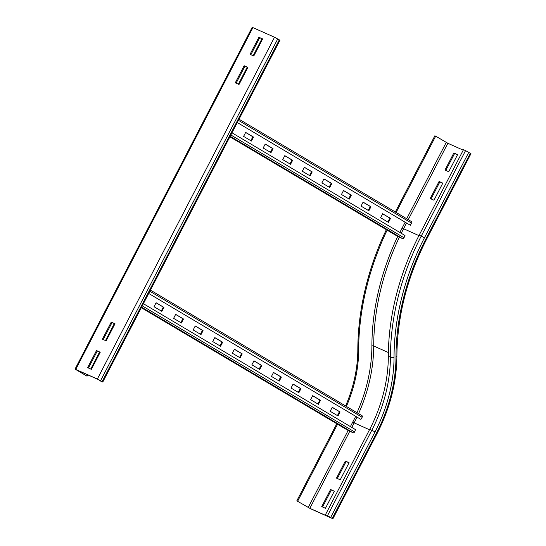 <?xml version="1.0" encoding="UTF-8"?>
<svg xmlns="http://www.w3.org/2000/svg" width="546" height="546" viewBox="0 0 546 546"><rect width="100%" height="100%" fill="white"/><g stroke="black" fill="none" stroke-linecap="round" stroke-linejoin="round"><path stroke-width="0.82" d="M336.486 478.132L345.345 461.042L349.085 462.715L340.226 479.804L336.486 478.132M349.037 462.81L346.123 461.507L337.312 478.501M346.123 461.507L345.345 461.042M334.316 491.195L325.457 508.285L321.717 506.613L330.576 489.523L334.316 491.195M334.268 491.291L330.576 489.523M331.361 489.987L322.55 506.988M332.221 518.447L327.525 515.656L331.442 517.983L309.835 508.312L296.819 500.832L310.619 508.776L332.221 518.447M336.78 423.744L296.819 500.832M337.565 424.208L297.652 501.201M419.185 235.142L463.479 149.693L465.554 150.621L421.259 236.07A200.525 141.557 114.1 0 0 390.41 357.214A2.573 0.969 -179.9 0 0 394.035 357.33A197.959 139.742 114.1 0 1 424.488 237.742L419.185 235.142A200.525 141.557 114.1 0 0 388.329 356.285A120.83 85.299 -65.9 0 1 369.744 429.279L325.45 514.728M387.134 230.146A212.742 150.177 114.1 0 0 358.654 350.136A108.62 76.679 -65.9 0 1 346.389 406.422M386.35 229.682A212.742 150.177 114.1 0 0 357.821 349.761A108.62 76.679 -65.9 0 1 345.598 405.951M442.82 183.128L433.961 200.218L430.221 198.546L439.08 181.449L442.82 183.128M442.772 183.217L439.858 181.92L431.053 198.915M439.08 181.449L439.858 181.92M457.582 154.641L448.723 171.731L444.983 170.059L453.842 152.969L457.582 154.641M457.534 154.736L454.627 153.433L445.816 170.434M453.842 152.969L454.627 153.433M465.554 150.621L470.966 153.665L426.672 239.114L426.057 238.67A195.386 137.926 114.1 0 0 395.993 356.709A125.976 88.93 -65.9 0 1 376.61 432.807L332.323 518.263M396.13 212.462L435.681 136.166L447.863 143.277L463.233 150.157M435.681 136.166L434.848 135.79L395.345 211.998M111.261 322.079L115.001 323.758L106.142 340.847L102.402 339.175L111.261 322.079L112.039 322.55L103.228 339.544M114.947 323.846L112.039 322.55M96.492 350.566L100.232 352.238L91.373 369.328L87.633 367.656L96.492 350.566L97.277 351.03L88.466 368.024M100.184 352.334L97.277 351.03M247.877 67.404L239.018 84.493L235.278 82.821L244.137 65.732L247.877 67.404M247.829 67.499L244.922 66.196L236.111 83.19M244.137 65.732L244.922 66.196M262.64 38.923L253.781 56.013L250.041 54.341L258.9 37.251L262.64 38.923M262.592 39.012L259.684 37.715L250.873 54.709M258.9 37.251L259.684 37.715M87.749 374.836L87.053 376.187L76.174 369.69L98.137 379.49L101.631 381.47L99.195 380.419L99.358 380.098M87.053 376.187L75.034 369.103L97.359 379.02L102.771 382.063L99.195 380.419M75.034 369.103L252.204 27.3L274.529 37.224L279.941 40.261L102.771 382.063M261.971 38.732L253.16 55.733M247.208 67.219L238.397 84.214M114.326 323.566L105.514 340.567M99.563 352.054L90.752 369.048M368.27 210.408L370.304 206.49L363.063 202.191M370.304 206.49L370.925 206.77L368.857 210.756L361.029 206.108L363.097 202.122L370.925 206.77M348.696 198.792L350.73 194.874L343.489 190.574M350.73 194.874L351.351 195.154L349.283 199.14L341.455 194.492L343.523 190.506L351.351 195.154M329.129 187.176L331.156 183.258L323.915 178.958M331.156 183.258L331.784 183.531L329.716 187.524L321.887 182.876L323.949 178.883L331.784 183.531M309.555 175.553L311.582 171.635L304.34 167.335M311.582 171.635L312.21 171.915L310.142 175.901L302.313 171.253L304.381 167.267L312.21 171.915M289.981 163.936L292.014 160.019L284.773 155.719M292.014 160.019L292.636 160.299L290.568 164.285L282.739 159.637L284.807 155.651L292.636 160.299M270.406 152.314L272.44 148.396L265.199 144.103M272.44 148.396L273.061 148.676L270.993 152.668L263.165 148.021L265.233 144.028L273.061 148.676M250.839 140.697L252.866 136.78L245.625 132.48M252.866 136.78L253.494 137.06L251.426 141.045L243.598 136.398L245.666 132.412L253.494 137.06M387.844 222.031L389.871 218.113L382.63 213.814M389.871 218.113L390.499 218.386L388.431 222.379L380.603 217.731L382.671 213.745L390.499 218.386M397.836 236.5A1.283 0.908 -59.3 0 0 397.897 236.541A1.283 0.908 -59.3 0 0 397.966 236.575L402.538 238.616A1.283 0.908 -59.3 0 0 403.999 237.756L405.009 235.51L231.975 132.801M405.159 222.195L399.843 232.453M410.319 225.259L237.292 122.543L410.319 225.259L411.582 223.13A1.283 0.908 -59.3 0 0 411.459 221.56A1.283 0.908 -59.3 0 0 411.391 221.526L239.025 119.205L411.459 221.56M317.854 403.965L319.881 400.047L312.64 395.748M319.881 400.047L320.502 400.327L318.441 404.313L310.606 399.665L312.674 395.679L320.502 400.327M298.28 392.349L300.307 388.431L293.065 384.131M300.307 388.431L300.935 388.711L298.867 392.697L291.038 388.049L293.106 384.063L300.935 388.711M278.706 380.733L280.74 376.815L273.498 372.515M280.74 376.815L281.361 377.088L279.293 381.081L271.464 376.433L273.532 372.44L281.361 377.088M259.132 369.11L261.165 365.192L253.924 360.892M261.165 365.192L261.787 365.472L259.719 369.458L251.89 364.81L253.958 360.824L261.787 365.472M239.564 357.493L241.591 353.576L234.35 349.276M241.591 353.576L242.212 353.856L240.151 357.842L232.323 353.194L234.384 349.208L242.212 353.856M219.99 345.871L222.017 341.953L214.776 337.66M222.017 341.953L222.645 342.233L220.577 346.225L212.749 341.578L214.817 337.585L222.645 342.233M200.416 334.254L202.45 330.337L195.209 326.037M202.45 330.337L203.071 330.617L201.003 334.602L193.175 329.955L195.243 325.969L203.071 330.617M180.842 322.638L182.876 318.721L175.635 314.421M182.876 318.721L183.497 319L181.429 322.986L173.601 318.338L175.669 314.353L183.497 319M161.275 311.015L163.302 307.098L156.06 302.798M163.302 307.098L163.93 307.378L161.862 311.363L154.033 306.715L156.095 302.73L163.93 307.378M337.421 415.588L339.455 411.67L332.214 407.371M339.455 411.67L340.076 411.943L338.008 415.936L330.18 411.288L332.248 407.302L340.076 411.943M348.396 430.637A1.283 0.908 -59.3 0 0 348.457 430.678A1.283 0.908 -59.3 0 0 348.525 430.712L353.091 432.76A1.283 0.908 -59.3 0 0 354.559 431.893L355.562 429.654L143.393 303.699M355.719 416.332L350.402 426.59M360.879 419.396L148.703 293.448L360.879 419.396L362.141 417.267A1.283 0.908 -59.3 0 0 362.018 415.697A1.283 0.908 -59.3 0 0 361.95 415.67L150.437 290.103L362.018 415.697M426.672 239.114C407.186 277.266 397.263 316.223 396.901 355.972C396.662 382.309 390.103 408.067 377.231 433.251L376.61 432.807M369.499 429.743L354.129 422.863L351.774 427.402M349.768 431.272L309.835 508.312M348.13 430.48L308.217 507.48M356.988 417.089A127.259 89.837 -65.9 0 1 354.129 422.863L352.709 422.14M394.035 357.33A123.403 87.114 -65.9 0 1 375.047 431.879L369.744 429.279M388.329 356.285L390.41 357.214A120.83 85.299 -65.9 0 1 371.819 430.207L327.525 515.656M375.047 431.879L330.753 517.328M396.901 355.972A2.573 0.969 -179.9 0 1 395.993 356.709M358.654 350.136L357.821 349.761M388.37 352.545L373.703 345.987A127.259 89.837 -65.9 0 1 358.572 413.656M399.358 237.196A194.103 137.026 114.1 0 0 373.703 345.987A1.283 0.485 0.1 0 0 371.894 345.925A125.976 88.93 -65.9 0 1 356.995 412.721M402.149 228.003L403.569 228.726A194.103 137.026 114.1 0 0 401.255 233.285M397.713 236.432A195.386 137.926 114.1 0 0 371.894 345.925M406.531 223.007L403.569 228.726L418.946 235.606M424.488 237.742L468.782 152.293M426.057 238.67L470.345 153.221M446.246 142.438L406.702 218.734M447.863 143.277L408.265 219.663M279.32 39.824L102.15 381.627M277.757 38.896L100.587 380.698M274.529 37.224L97.359 379.02M252.921 27.553L75.751 369.355M230.849 134.971L403.999 237.756M230.166 136.295L402.538 238.616M397.897 236.541L229.9 136.807L397.966 236.575M238.431 120.345L411.582 223.13M142.267 305.869L354.559 431.893M141.578 307.193L353.091 432.76M348.457 430.678L141.312 307.712L348.525 430.712M149.85 291.243L362.141 417.267M377.231 433.251L332.937 518.7"/></g></svg>
